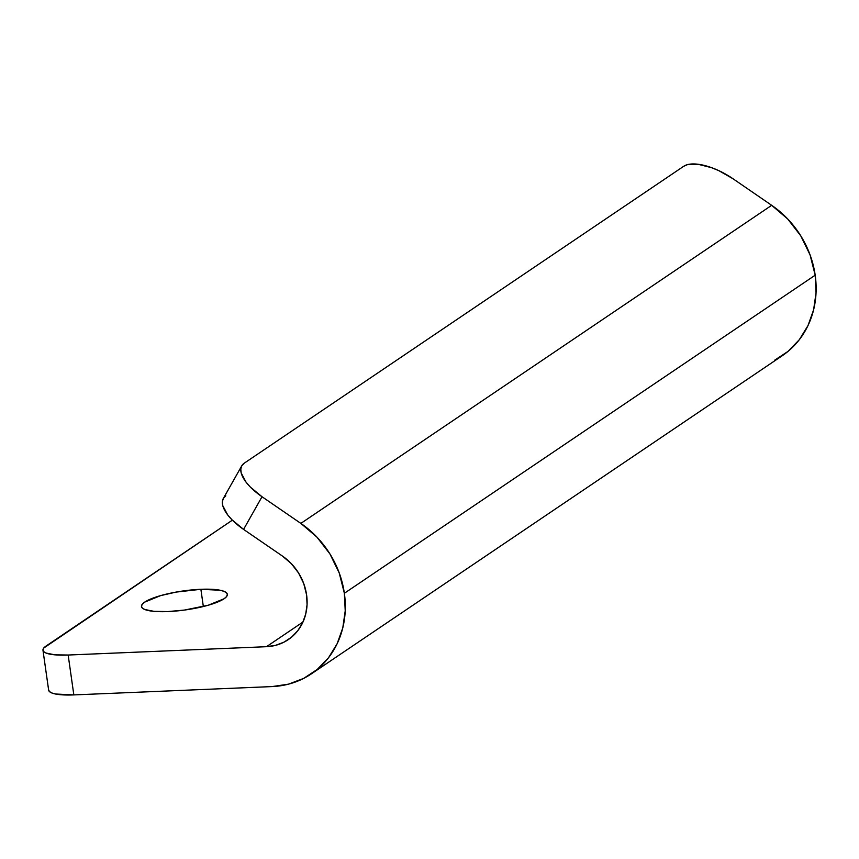 <?xml version="1.0" encoding="UTF-8"?>
<svg xmlns="http://www.w3.org/2000/svg" width="859" height="859" viewBox="0 0 859 859"><rect width="100%" height="100%" fill="white"/><g stroke="black" fill="none" stroke-linecap="round" stroke-linejoin="round"><path stroke-width="1.29" d="M200.888 589.295A43.358 9.546 171.9 0 1 227.334 594.321A43.358 9.546 171.9 0 1 167.924 611.565L153.997 611.35L144.709 609.482L142.272 608L141.456 606.229L142.293 604.242L144.742 602.095L160.579 595.631L176.074 592.098L200.888 589.295L220.14 590.251L224.102 591.379L226.54 592.86L227.356 594.632L226.518 596.629L224.07 598.766L208.222 605.23L184.352 610.083L167.924 611.565A43.358 9.546 171.9 0 1 141.477 606.54A43.358 9.546 171.9 0 1 200.888 589.295L203.336 606.529L200.888 589.295M344.362 593.279A92.912 82.571 56 0 1 311.387 673.843A92.912 82.571 56 0 1 272.142 686.577L73.831 694.91L272.142 686.577L288.484 684.161L303.699 678.385L317.207 669.472L328.503 657.779L337.136 643.735L342.784 627.897L345.221 610.856L344.362 593.279L815.191 275.191L344.362 593.279A92.912 82.571 56 0 0 300.854 523.399L262.016 496.738L250.409 487.15L246.071 482.2L241.175 472.933L240.799 468.982L241.83 465.685L244.257 463.173L683.689 166.292L687.393 164.66L698.045 164.273L711.606 167.677L718.843 170.673L732.845 178.651L771.683 205.312L300.854 523.399L316.885 537.079L329.91 553.894L339.23 572.964L344.362 593.279M311.387 673.843L782.216 355.755A92.912 82.571 -124 0 0 815.191 275.191A92.912 82.571 -124 0 0 771.683 205.312L300.854 523.399L262.016 496.738A41.296 17.32 -150.5 0 1 241.755 465.836A41.296 17.32 -150.5 0 1 244.257 463.173L683.689 166.292A41.296 17.32 -150.5 0 1 732.845 178.651L771.683 205.312L787.714 218.991L800.738 235.806L810.058 254.865L815.191 275.191L816.05 292.769L813.613 309.798L807.965 325.647L799.332 339.681L788.036 351.385L774.528 360.297M241.755 465.836L223.319 498.478A41.296 17.32 29.5 0 0 243.58 529.391L282.418 556.052A51.615 45.871 56 0 1 306.588 594.868A51.615 45.871 56 0 1 288.27 639.622A51.615 45.871 56 0 1 266.473 646.698L302.969 622.034L266.473 646.698L275.546 645.356L283.996 642.145L291.502 637.195L297.783 630.699L302.572 622.893L305.707 614.099L307.071 604.629L306.588 594.868L303.742 583.583L298.556 572.985L291.33 563.644L282.418 556.052L243.58 529.391L231.973 519.792L227.635 514.842L222.739 505.586L222.363 501.624L223.404 498.327L225.82 495.826M48.63 689.831L49.403 691.516L51.723 692.934L55.491 694.008L73.831 694.91L68.162 655.03L266.473 646.698L68.162 655.03A41.296 9.095 171.9 0 1 42.971 650.252A41.296 9.095 171.9 0 1 46.085 646.022L232.349 520.178L43.745 648.051L42.95 649.952L43.723 651.637L46.042 653.055L54.901 654.837L68.162 655.03L73.831 694.91A41.296 9.095 -8.1 0 1 48.641 690.131L42.971 650.252M243.58 529.391L262.016 496.738L243.58 529.391"/></g></svg>
